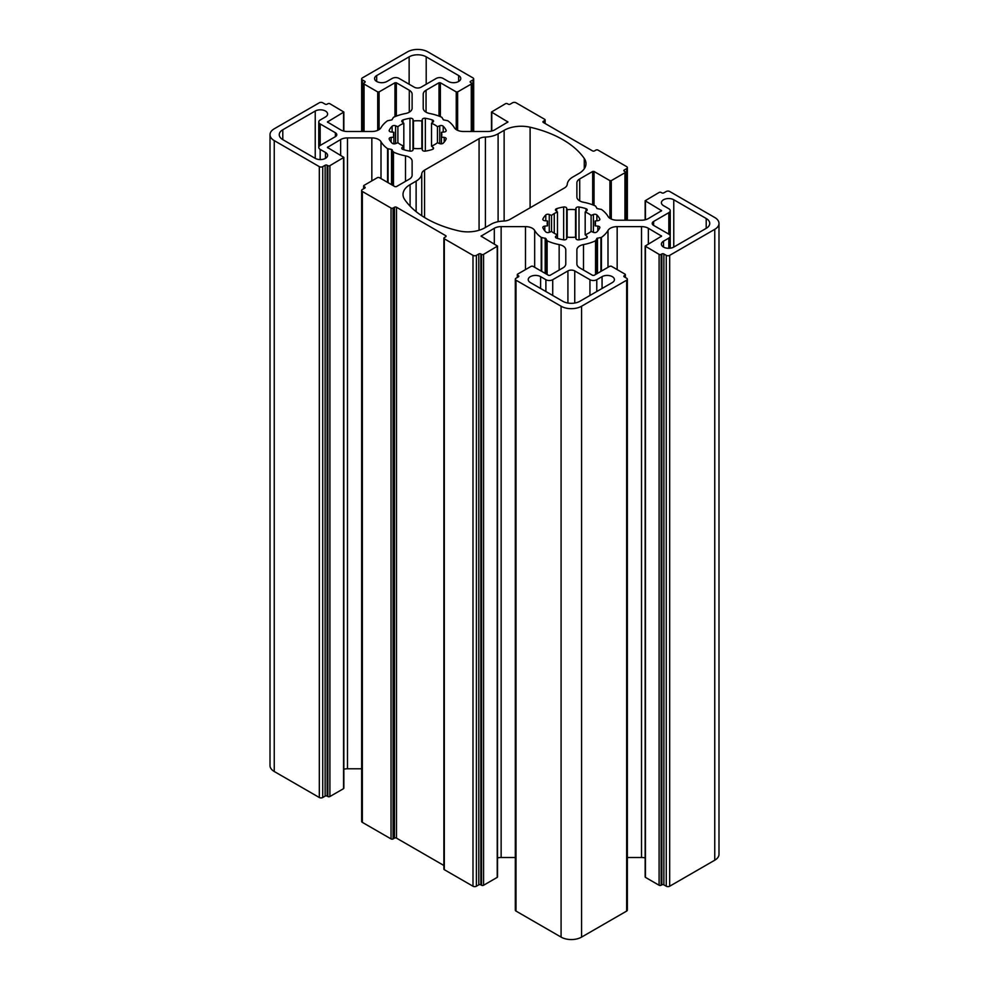 <?xml version="1.0" encoding="UTF-8"?>
<svg xmlns="http://www.w3.org/2000/svg" width="989" height="989" viewBox="0 0 989 989"><rect width="100%" height="100%" fill="white"/><g stroke="black" fill="none" stroke-linecap="round" stroke-linejoin="round"><path stroke-width="1.48" d="M663.532 247.077A7.244 4.179 0 0 0 673.769 247.077L706.208 228.348A12.078 6.972 0 0 0 709.743 223.415A12.078 6.972 0 0 0 706.208 218.495L673.769 199.766A7.244 4.179 0 0 0 665.881 198.851A7.244 4.179 0 0 0 661.406 202.72A7.244 4.179 0 0 0 663.532 205.675L668.824 208.728A4.834 2.794 180 0 1 670.233 210.706A4.834 2.794 180 0 1 668.824 212.672L653.63 221.449A4.834 2.794 0 0 0 652.208 223.415A4.834 2.794 0 0 0 653.63 225.393L668.824 234.158A4.834 2.794 180 0 1 670.233 236.136A4.834 2.794 180 0 1 668.824 238.102L663.532 241.168A7.244 4.179 0 0 0 661.406 244.122A7.244 4.179 0 0 0 663.532 247.077L663.532 241.168M543.517 220.324A2.411 1.397 0 0 0 544.803 220.72L547.547 220.992A24.144 13.945 0 0 0 547.189 223.415A24.144 13.945 0 0 0 547.547 225.838L544.803 226.122A2.411 1.397 0 0 0 542.813 227.495A2.411 1.397 0 0 0 542.899 227.853A29.46 17.011 0 0 0 545.792 231.896A2.411 1.397 0 0 0 546.175 232.18A2.411 1.397 0 0 0 549.266 232.341L551.553 231.414A24.144 13.945 0 0 0 554.26 233.28A24.144 13.945 0 0 0 557.487 234.838L555.88 236.161A2.411 1.397 0 0 0 555.447 236.952A2.411 1.397 0 0 0 556.152 237.941A2.411 1.397 0 0 0 556.659 238.164A29.46 17.011 0 0 0 563.643 239.833A2.411 1.397 0 0 0 566.66 238.732L567.142 237.15A24.144 13.945 0 0 0 575.524 237.15L576.006 238.732A2.411 1.397 0 0 0 576.674 239.474A2.411 1.397 0 0 0 579.022 239.833A29.46 17.011 0 0 0 586.007 238.164A2.411 1.397 0 0 0 587.219 236.952A2.411 1.397 0 0 0 586.786 236.161L585.179 234.838A24.144 13.945 0 0 0 591.113 231.414L593.4 232.341A2.411 1.397 0 0 0 596.874 231.896A29.46 17.011 0 0 0 599.767 227.853A2.411 1.397 0 0 0 599.853 227.495A2.411 1.397 0 0 0 597.863 226.122L595.106 225.838A24.144 13.945 0 0 0 595.477 223.415A24.144 13.945 0 0 0 595.106 220.992L597.863 220.72A2.411 1.397 0 0 0 599.853 219.348A2.411 1.397 0 0 0 599.767 218.977A29.46 17.011 0 0 0 596.874 214.947A2.411 1.397 0 0 0 593.4 214.502L591.113 215.417A24.144 13.945 0 0 0 585.179 212.005L586.786 210.682A2.411 1.397 0 0 0 587.219 209.878A2.411 1.397 0 0 0 586.007 208.667A29.46 17.011 0 0 0 579.01 206.998A2.411 1.397 0 0 0 576.006 208.098L575.524 209.693A24.144 13.945 0 0 0 567.142 209.693L566.66 208.098A2.411 1.397 0 0 0 563.643 206.998A29.46 17.011 0 0 0 556.659 208.667A2.411 1.397 0 0 0 555.447 209.878A2.411 1.397 0 0 0 555.88 210.682L557.487 212.005A24.144 13.945 0 0 0 554.26 213.562A24.144 13.945 0 0 0 551.553 215.417L549.266 214.502A2.411 1.397 0 0 0 545.792 214.947A29.46 17.011 0 0 0 542.899 218.977A2.411 1.397 0 0 0 542.813 219.348A2.411 1.397 0 0 0 543.517 220.324M557.487 238.423L557.487 212.005M376.685 81.469A7.244 4.179 0 0 0 386.934 81.469L392.225 78.415A4.834 2.794 180 0 1 399.062 78.415L414.255 87.193A4.834 2.794 0 0 0 421.079 87.193L436.273 78.415A4.834 2.794 180 0 1 443.109 78.415L448.4 81.469A7.244 4.179 0 0 0 456.3 82.384A7.244 4.179 0 0 0 460.763 78.514A7.244 4.179 0 0 0 458.649 75.56L426.21 56.83A12.078 6.972 0 0 0 409.137 56.83L376.685 75.56A7.244 4.179 0 0 0 374.571 78.514A7.244 4.179 0 0 0 376.685 81.469L376.685 75.56M389.851 131.611A2.411 1.397 0 0 0 391.137 132.007L393.894 132.279A24.144 13.945 0 0 0 393.523 134.702A24.144 13.945 0 0 0 393.894 137.125L391.137 137.397A2.411 1.397 0 0 0 389.147 138.769A2.411 1.397 0 0 0 389.233 139.14A29.46 17.011 0 0 0 392.126 143.17A2.411 1.397 0 0 0 392.509 143.467A2.411 1.397 0 0 0 395.6 143.615L397.887 142.7A24.144 13.945 0 0 0 400.594 144.555A24.144 13.945 0 0 0 403.821 146.125L402.214 147.435A2.411 1.397 0 0 0 401.781 148.239A2.411 1.397 0 0 0 402.486 149.228A2.411 1.397 0 0 0 402.993 149.45A29.46 17.011 0 0 0 409.99 151.119A2.411 1.397 0 0 0 412.994 150.019L413.476 148.424A24.144 13.945 0 0 0 421.858 148.424L422.34 150.019A2.411 1.397 0 0 0 423.02 150.761A2.411 1.397 0 0 0 425.357 151.119A29.46 17.011 0 0 0 432.341 149.45A2.411 1.397 0 0 0 433.553 148.239A2.411 1.397 0 0 0 433.12 147.435L431.513 146.125A24.144 13.945 0 0 0 434.74 144.555A24.144 13.945 0 0 0 437.447 142.7L439.734 143.615A2.411 1.397 0 0 0 443.208 143.17A29.46 17.011 0 0 0 446.101 139.14A2.411 1.397 0 0 0 446.187 138.769A2.411 1.397 0 0 0 444.197 137.397L441.453 137.125A24.144 13.945 0 0 0 441.811 134.702A24.144 13.945 0 0 0 441.453 132.279L444.197 132.007A2.411 1.397 0 0 0 446.187 130.635A2.411 1.397 0 0 0 446.101 130.264A29.46 17.011 0 0 0 443.208 126.233A2.411 1.397 0 0 0 439.734 125.776L437.447 126.703A24.144 13.945 0 0 0 431.513 123.279L433.12 121.968A2.411 1.397 0 0 0 433.553 121.165A2.411 1.397 0 0 0 432.341 119.953A29.46 17.011 0 0 0 425.357 118.284A2.411 1.397 0 0 0 422.34 119.385L421.858 120.967A24.144 13.945 0 0 0 413.476 120.967L412.994 119.385A2.411 1.397 0 0 0 409.978 118.284A29.46 17.011 0 0 0 402.993 119.953A2.411 1.397 0 0 0 401.781 121.165A2.411 1.397 0 0 0 402.214 121.968L403.821 123.279A24.144 13.945 0 0 0 397.887 126.703L395.6 125.776A2.411 1.397 0 0 0 392.126 126.233A29.46 17.011 0 0 0 389.233 130.264A2.411 1.397 0 0 0 389.147 130.622A2.411 1.397 0 0 0 389.851 131.611M403.821 149.71L403.821 123.279M426.21 218.495A96.588 55.767 0 0 0 458.896 230.894A24.144 13.945 0 0 0 484.87 227.791L490.903 224.318A19.323 11.151 180 0 1 503.586 221.066A9.655 5.575 0 0 0 509.928 219.434L564.435 187.972A9.655 5.575 0 0 0 567.253 184.313A19.323 11.151 180 0 1 572.878 176.982L578.911 173.495A24.144 13.945 0 0 0 585.983 163.642A24.144 13.945 0 0 0 584.276 158.5A96.588 55.767 0 0 0 530.104 127.222A24.144 13.945 0 0 0 504.13 130.325L498.097 133.799A19.323 11.151 180 0 1 485.414 137.063A9.655 5.575 0 0 0 479.072 138.683L424.565 170.145A9.655 5.575 0 0 0 421.747 173.817A19.323 11.151 180 0 1 416.122 181.135L410.089 184.622A24.144 13.945 0 0 0 403.018 194.474A24.144 13.945 0 0 0 404.724 199.617A96.588 55.767 0 0 0 426.21 218.495M387.564 148.684L391.52 149.401L393.461 152.083A38.633 22.302 0 0 0 405.502 155.866A9.655 5.575 180 0 1 412.116 161.158L412.116 175.226A9.655 5.575 180 0 1 409.285 179.17L396.329 186.649L394.957 186.649L379.084 177.488L377.711 177.488L364.063 185.363A1.446 0.841 0 0 0 364.063 186.55L364.743 186.946A1.446 0.841 180 0 1 364.743 188.133L362.345 189.505A2.411 1.397 0 0 0 361.64 190.494A2.411 1.397 0 0 0 362.345 191.483L391.038 208.036A1.446 0.841 0 0 0 393.078 208.036L394.45 207.257A1.446 0.841 180 0 1 396.502 207.257L445.668 235.642A1.446 0.841 180 0 1 445.668 236.828L444.308 237.607A1.446 0.841 0 0 0 444.308 238.794L472.989 255.36A2.411 1.397 0 0 0 476.401 255.36L478.787 253.975A1.446 0.841 180 0 1 480.839 253.975L481.519 254.371A1.446 0.841 0 0 0 483.572 254.371L497.516 246.088L481.074 236.136L494.315 228.261A9.655 5.575 180 0 1 501.139 226.629L525.493 226.629A9.655 5.575 180 0 1 534.666 230.449A38.633 22.302 0 0 0 541.23 237.397L545.866 238.51L547.115 240.797A38.633 22.302 0 0 0 559.156 244.592A9.655 5.575 180 0 1 565.782 249.883L565.782 263.939A9.655 5.575 180 0 1 562.951 267.883L549.995 275.362L548.623 275.362L532.75 266.202L531.377 266.202L517.717 274.089A1.446 0.841 0 0 0 517.717 275.263L518.409 275.659A1.446 0.841 180 0 1 518.409 276.846L516.011 278.23A2.411 1.397 0 0 0 515.306 279.207A2.411 1.397 0 0 0 516.011 280.196L561.084 306.219A14.489 8.369 0 0 0 581.581 306.219L626.655 280.196A2.411 1.397 0 0 0 627.36 279.207A2.411 1.397 0 0 0 626.655 278.23L624.257 276.846A1.446 0.841 180 0 1 624.257 275.659L624.937 275.263A1.446 0.841 0 0 0 624.937 274.089L611.289 266.202L609.916 266.202L594.043 275.362L592.671 275.362L579.715 267.883A9.655 5.575 180 0 1 576.884 263.939L576.884 249.883A9.655 5.575 180 0 1 583.498 244.592A38.633 22.302 0 0 0 595.551 240.797L597.047 238.262L601.436 237.397A38.633 22.302 0 0 0 608 230.449A9.655 5.575 180 0 1 617.161 226.629L641.515 226.629A9.655 5.575 180 0 1 648.351 228.261L661.592 236.136L645.149 246.088L659.094 254.371A1.446 0.841 0 0 0 661.134 254.371L661.826 253.975A1.446 0.841 180 0 1 663.866 253.975L666.265 255.36A2.411 1.397 0 0 0 669.677 255.36L714.75 229.337A14.489 8.369 0 0 0 718.991 223.415A14.489 8.369 0 0 0 714.75 217.506L669.677 191.483A2.411 1.397 0 0 0 666.265 191.483L663.866 192.855A1.446 0.841 180 0 1 661.826 192.855L661.134 192.472A1.446 0.841 0 0 0 659.094 192.472L645.149 200.742L661.592 210.706L648.351 218.581A9.655 5.575 180 0 1 641.515 220.213L617.161 220.213A9.655 5.575 180 0 1 610.337 218.581A9.655 5.575 180 0 1 608 216.393A38.633 22.302 0 0 0 601.436 209.433L597.047 208.568L595.539 206.033A38.633 22.302 0 0 0 583.498 202.251A9.655 5.575 180 0 1 579.715 200.903A9.655 5.575 180 0 1 576.884 196.959L576.884 182.891A9.655 5.575 180 0 1 579.715 178.947L592.671 171.468L594.043 171.468L609.916 180.641L611.289 180.641L624.937 172.754A1.446 0.841 0 0 0 624.937 171.567L624.257 171.171A1.446 0.841 180 0 1 624.257 169.997L626.655 168.612A2.411 1.397 0 0 0 627.36 167.623A2.411 1.397 0 0 0 626.655 166.634L597.962 150.081A1.446 0.841 0 0 0 595.922 150.081L594.55 150.872A1.446 0.841 180 0 1 592.498 150.872L543.332 122.475A1.446 0.841 180 0 1 543.332 121.301L544.692 120.51A1.446 0.841 0 0 0 544.692 119.323L516.011 102.769A2.411 1.397 0 0 0 512.599 102.769L510.213 104.142A1.446 0.841 180 0 1 508.161 104.142L507.481 103.746A1.446 0.841 0 0 0 505.428 103.746L491.484 112.029L507.926 121.981L494.685 129.868A9.655 5.575 180 0 1 487.861 131.5L463.507 131.5A9.655 5.575 180 0 1 456.671 129.868A9.655 5.575 180 0 1 454.334 127.68A38.633 22.302 0 0 0 447.77 120.72L443.381 119.854L441.885 117.32A38.633 22.302 0 0 0 429.844 113.537A9.655 5.575 180 0 1 426.049 112.177A9.655 5.575 180 0 1 423.218 108.246L423.218 94.178A9.655 5.575 180 0 1 426.049 90.234L439.005 82.755L440.377 82.755L456.25 91.915L457.623 91.915L471.283 84.04A1.446 0.841 0 0 0 471.283 82.853L470.591 82.458A1.446 0.841 180 0 1 470.591 81.271L472.989 79.899A2.411 1.397 0 0 0 473.694 78.91A2.411 1.397 0 0 0 472.989 77.921L427.916 51.898A14.489 8.369 0 0 0 407.419 51.898L362.345 77.921A2.411 1.397 0 0 0 361.64 78.91A2.411 1.397 0 0 0 362.345 79.899L364.743 81.271A1.446 0.841 180 0 1 364.743 82.458L364.063 82.853A1.446 0.841 0 0 0 364.063 84.04L377.711 91.915L379.084 91.915L394.957 82.755L396.329 82.755L409.285 90.234A9.655 5.575 180 0 1 412.116 94.178L412.116 108.246A9.655 5.575 180 0 1 405.502 113.537A38.633 22.302 0 0 0 393.449 117.32L391.953 119.854L387.564 120.72A38.633 22.302 0 0 0 381 127.68A9.655 5.575 180 0 1 371.839 131.5L347.485 131.5A9.655 5.575 180 0 1 340.649 129.868L327.408 121.981L343.851 112.029L329.906 103.746A1.446 0.841 0 0 0 327.866 103.746L327.174 104.142A1.446 0.841 180 0 1 325.134 104.142L322.735 102.769A2.411 1.397 0 0 0 319.323 102.769L274.25 128.793A14.489 8.369 0 0 0 270.009 134.702A14.489 8.369 0 0 0 274.25 140.611L319.323 166.634A2.411 1.397 0 0 0 322.735 166.634L325.134 165.262A1.446 0.841 180 0 1 327.174 165.262L327.866 165.657A1.446 0.841 0 0 0 329.906 165.657L343.851 157.375L327.408 147.423L340.649 139.536A9.655 5.575 180 0 1 347.485 137.904L371.839 137.904A9.655 5.575 180 0 1 381 141.724A38.633 22.302 0 0 0 387.564 148.684L387.564 182.384M412.116 108.246L412.116 94.178L412.116 108.246M423.218 108.246L423.218 94.178M645.434 876.575L645.434 877.367L659.094 885.254A1.446 0.841 0 0 0 661.134 885.254L661.826 884.858A1.446 0.841 180 0 1 663.866 884.858L666.265 886.231A2.411 1.397 0 0 0 669.677 886.231L714.75 860.207A14.489 8.369 0 0 0 718.991 854.298L718.991 223.415M627.36 857.5L641.515 857.5A9.655 5.575 180 0 1 645.149 857.908M597.492 273.372L597.492 238.114M596.8 273.78L596.8 238.522M515.306 279.207L515.306 910.09A2.411 1.397 0 0 0 516.011 911.079L561.084 937.102A14.489 8.369 0 0 0 581.581 937.102L626.655 911.079A2.411 1.397 0 0 0 627.36 910.09L627.36 279.207M497.516 857.908A9.655 5.575 180 0 1 501.139 857.5L515.306 857.5M443.876 238.201L443.876 869.084A1.446 0.841 0 0 0 444.308 869.677L472.989 886.231A2.411 1.397 0 0 0 476.401 886.231L478.787 884.858A1.446 0.841 180 0 1 480.839 884.858L481.519 885.254A1.446 0.841 0 0 0 483.572 885.254L497.232 877.367L497.232 876.575M361.64 190.494L361.64 821.377A2.411 1.397 0 0 0 362.345 822.366L391.038 838.919A1.446 0.841 0 0 0 393.078 838.919L394.45 838.128A1.446 0.841 180 0 1 396.502 838.128L443.876 865.486M412.116 175.226L412.116 161.158L412.116 175.226M343.851 769.195A9.655 5.575 180 0 1 347.485 768.787L361.64 768.787M270.009 134.702L270.009 765.585A14.489 8.369 0 0 0 274.25 771.494L319.323 797.517A2.411 1.397 0 0 0 322.735 797.517L325.134 796.145A1.446 0.841 180 0 1 327.174 796.145L327.866 796.528A1.446 0.841 0 0 0 329.906 796.528L343.566 788.653L343.566 787.862M589.938 279.702L574.745 270.924A4.834 2.794 0 0 0 567.921 270.924L552.727 279.702A4.834 2.794 180 0 1 545.891 279.702L540.6 276.648A7.244 4.179 0 0 0 532.7 275.746A7.244 4.179 0 0 0 528.237 279.603A7.244 4.179 0 0 0 530.351 282.557L562.79 301.286A12.078 6.972 0 0 0 579.863 301.286L612.315 282.557A7.244 4.179 0 0 0 614.429 279.603A7.244 4.179 0 0 0 609.953 275.746A7.244 4.179 0 0 0 602.066 276.648L596.775 279.702A4.834 2.794 180 0 1 589.938 279.702L589.938 295.476M335.37 132.736L320.176 123.959A4.834 2.794 180 0 1 318.767 121.981A4.834 2.794 180 0 1 320.176 120.015L325.468 116.962A7.244 4.179 0 0 0 327.594 113.995A7.244 4.179 0 0 0 323.119 110.138A7.244 4.179 0 0 0 315.231 111.04L282.792 129.769A12.078 6.972 0 0 0 279.257 134.702A12.078 6.972 0 0 0 282.792 139.634L315.231 158.364A7.244 4.179 0 0 0 323.119 159.266A7.244 4.179 0 0 0 327.594 155.397A7.244 4.179 0 0 0 325.468 152.442L320.176 149.388A4.834 2.794 180 0 1 318.767 147.423A4.834 2.794 180 0 1 320.176 145.445L335.37 136.667A4.834 2.794 0 0 0 336.792 134.702A4.834 2.794 0 0 0 335.37 132.736L335.37 136.667M431.513 123.279L431.513 146.125M393.894 143.862L393.894 132.279M397.887 142.7L397.887 126.703M413.476 148.437L413.476 120.967M421.858 148.424L421.858 120.967M437.447 142.7L437.447 126.703M441.453 143.862L441.453 132.279M551.553 231.414L551.553 215.417M567.142 237.15L567.142 209.693M575.524 237.15L575.524 209.693M585.179 234.838L585.179 212.005M591.113 231.414L591.113 215.417M595.106 225.838L595.106 220.992M547.547 220.992L547.547 225.838M393.127 185.586L393.127 151.787M541.23 271.097L541.23 237.397M546.793 274.312L546.793 240.512M409.285 112.177L409.285 90.234M396.329 116.109L396.329 82.755M394.957 116.653L394.957 82.755M379.084 129.608L379.084 91.915M377.711 130.338L377.711 91.915M364.063 131.5L364.063 84.04M364.743 82.458L364.743 81.271M362.345 131.5L362.345 79.899M472.989 131.5L472.989 79.899M470.591 82.458L470.591 81.271M471.283 131.5L471.283 84.04M457.623 130.338L457.623 91.915M456.25 129.608L456.25 91.915M440.377 116.653L440.377 82.755M439.005 116.109L439.005 82.755M426.049 112.177L426.049 90.234M507.641 122.376L507.641 121.598M491.768 131.018L491.768 112.425M544.692 123.266L544.692 120.51M543.332 122.475L543.332 121.301M626.655 220.213L626.655 168.612M624.257 171.171L624.257 169.997M624.937 220.213L624.937 172.754M611.289 219.064L611.289 180.641M609.916 218.322L609.916 180.641M594.043 205.378L594.043 171.468M592.671 204.822L592.671 171.468M579.715 200.903L579.715 178.947M661.307 211.102L661.307 210.311M645.434 219.731L645.434 201.138M714.75 860.207L714.75 229.337M669.677 886.231L669.677 255.36M666.265 886.231L666.265 255.36M663.866 884.858L663.866 253.975M661.826 884.858L661.826 253.975M661.134 885.254L661.134 254.371M659.094 885.254L659.094 254.371M645.434 877.367L645.434 246.484M661.307 236.532L661.307 235.741M648.351 244.011L648.351 228.261M641.515 857.5L641.515 226.629M617.161 269.589L617.161 226.629M608 267.302L608 230.449M601.436 271.097L601.436 237.397M600.929 271.382L600.929 237.583M597.047 273.632L597.047 238.262M595.873 274.312L595.873 240.512M595.551 274.497L595.551 240.797M583.498 270.071L583.498 244.592M624.937 277.241L624.937 275.263M624.257 276.846L624.257 275.659M626.655 911.079L626.655 280.196M581.581 937.102L581.581 306.219M561.084 937.102L561.084 306.219M516.011 911.079L516.011 280.196M518.409 276.846L518.409 275.659M517.717 277.241L517.717 275.263M559.156 270.071L559.156 244.592M547.115 274.497L547.115 240.797M545.866 273.768L545.866 238.51M545.186 273.384L545.186 238.126M541.725 271.382L541.725 237.583M534.666 267.302L534.666 230.449M525.493 269.589L525.493 226.629M501.139 857.5L501.139 226.629M494.315 244.011L494.315 228.261M481.359 236.532L481.359 235.741M497.232 877.367L497.232 246.484M483.572 885.254L483.572 254.371M481.519 885.254L481.519 254.371M480.839 884.858L480.839 253.975M478.787 884.858L478.787 253.975M476.401 886.231L476.401 255.36M472.989 886.231L472.989 255.36M444.308 869.677L444.308 238.794M445.668 236.828L445.668 235.642M396.502 838.128L396.502 207.257M394.45 838.128L394.45 207.257M393.078 838.919L393.078 208.036M391.038 838.919L391.038 208.036M362.345 822.366L362.345 191.483M364.743 188.133L364.743 186.946M364.063 188.528L364.063 186.55M405.502 181.358L405.502 155.866M393.461 185.784L393.461 152.083M392.2 185.054L392.2 149.796M391.52 184.659L391.52 149.401M388.071 182.668L388.071 148.869M381 178.589L381 141.724M371.839 180.876L371.839 137.904M347.485 768.787L347.485 137.904M340.649 155.298L340.649 139.536M327.693 147.806L327.693 147.027M343.566 788.653L343.566 157.77M329.906 796.528L329.906 165.657M327.866 796.528L327.866 165.657M327.174 796.145L327.174 165.262M325.134 796.145L325.134 165.262M322.735 797.517L322.735 166.634M319.323 797.517L319.323 166.634M274.25 771.494L274.25 140.611M343.566 131.018L343.566 112.425M327.693 122.376L327.693 121.585M410.089 206.157L410.089 184.622M416.122 211.634L416.122 181.135M421.747 215.738L421.747 173.817M424.565 217.518L424.565 170.145M479.072 230.264L479.072 138.683M485.414 227.482L485.414 137.063M498.097 221.684L498.097 133.799M504.13 221.042L504.13 130.325M530.104 207.789L530.104 127.222M584.276 168.785L584.276 158.5M433.12 149.042L433.12 147.435M402.214 149.042L402.214 147.435M391.137 142.095L391.137 137.397M389.233 130.993L389.233 130.264M392.126 132.106L392.126 126.233M395.6 143.615L395.6 125.776M402.993 122.599L402.993 119.953M409.978 151.119L409.978 118.284M412.994 150.019L412.994 119.385M422.34 150.019L422.34 119.385M425.357 151.119L425.357 118.284M432.341 122.599L432.341 119.953M439.734 143.615L439.734 125.776M443.208 132.106L443.208 126.233M446.101 130.993L446.101 130.264M444.197 142.095L444.197 137.397M409.137 84.238L409.137 56.83M426.21 84.238L426.21 56.83M458.649 81.469L458.649 75.56M554.26 233.28L554.26 213.562M556.659 211.325L556.659 208.667M563.643 239.833L563.643 206.998M566.66 238.732L566.66 208.098M576.006 238.732L576.006 208.098M579.01 239.833L579.01 206.998M586.007 211.325L586.007 208.667M593.4 232.341L593.4 214.502M596.874 220.819L596.874 214.947M599.767 219.706L599.767 218.977M597.863 230.82L597.863 226.122M586.786 237.756L586.786 236.161M555.88 237.756L555.88 236.161M544.803 230.82L544.803 226.122M542.899 219.706L542.899 218.977M545.792 220.819L545.792 214.947M549.266 232.341L549.266 214.502M320.176 159.588L320.176 149.388M325.468 158.364L325.468 152.442M282.792 139.634L282.792 129.769M315.231 158.364L315.231 111.04M320.176 145.445L320.176 123.959M668.824 234.158L668.824 212.672M673.769 247.077L673.769 199.766M706.208 228.348L706.208 218.495M668.824 248.301L668.824 238.102M653.63 225.393L653.63 221.449M596.775 291.532L596.775 279.702M602.066 288.479L602.066 276.648M540.6 288.479L540.6 276.648M545.891 291.532L545.891 279.702M552.727 295.476L552.727 279.702M567.921 303.042L567.921 270.924M574.745 303.042L574.745 270.924M363.631 131.5L363.631 83.447M361.64 131.5L361.64 78.91M473.694 131.5L473.694 78.91M471.704 131.5L471.704 83.447M491.484 131.092L491.484 112.029M545.124 123.514L545.124 119.916M627.36 220.213L627.36 167.623M625.369 220.213L625.369 172.16M645.149 219.805L645.149 200.742M645.149 876.971L645.149 246.088M625.369 277.489L625.369 274.67M517.296 277.489L517.296 274.67M497.516 876.971L497.516 246.088M363.631 188.763L363.631 185.957M343.851 788.258L343.851 157.375M343.851 131.092L343.851 112.029M318.767 121.981L318.767 147.423M670.233 248.202L670.233 210.706"/></g></svg>
